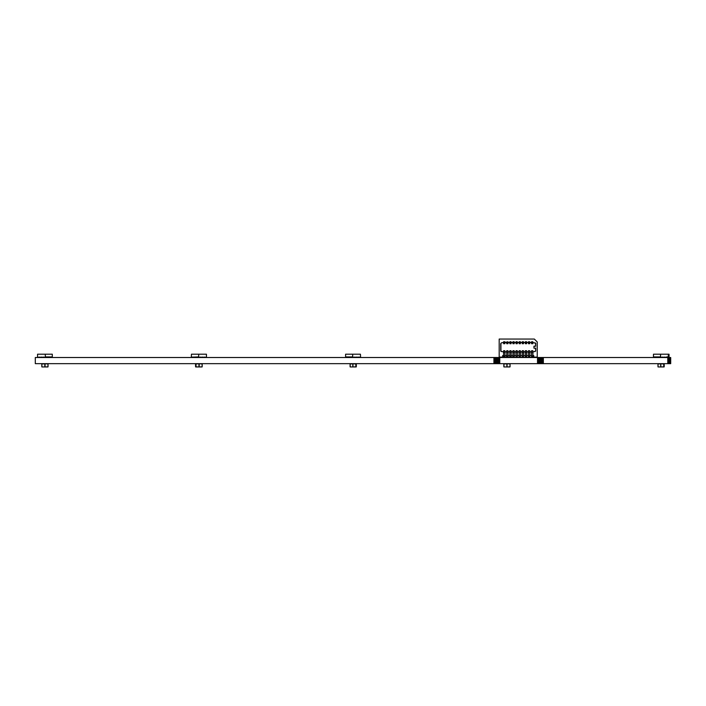 <?xml version="1.0" encoding="UTF-8"?>
<svg xmlns="http://www.w3.org/2000/svg" width="706" height="706" viewBox="0 0 706 706"><rect width="100%" height="100%" fill="white"/><g stroke="black" fill="none" stroke-linecap="round" stroke-linejoin="round"><path stroke-width="1.06" d="M45.043 363.846L45.043 366.952L48.034 366.829L47.92 363.846L45.043 363.846L47.92 363.846M44.813 366.952L44.813 363.846L41.822 363.961L41.936 366.952L44.813 366.952L41.936 366.952M41.822 363.961L41.822 366.829M507.067 363.846L507.067 366.952L510.059 366.829L509.944 363.846L507.067 363.846L509.944 363.846M506.837 363.846L503.96 363.846L506.952 363.961L506.837 366.952L503.96 366.952L506.837 366.952M510.059 363.961L510.059 366.829M507.067 366.952L509.944 366.952M503.96 363.846L503.96 366.952M198.951 363.846L198.951 366.952L195.959 366.829L196.074 363.846L198.951 363.846L196.074 363.846M195.959 363.961L195.959 366.829M664.081 363.846L661.204 363.846L664.196 363.961L664.081 366.952L661.204 366.952L664.081 366.952M664.196 363.961L664.196 366.829M660.816 363.846L660.816 366.952L663.808 366.829L663.693 363.846L660.816 363.846L663.693 363.846M660.701 363.961L660.701 366.829M663.808 363.961L663.808 366.829M660.816 366.952L663.693 366.952M199.18 363.846L199.18 366.952L202.172 366.829L202.057 363.846L199.18 363.846L202.057 363.846M198.951 366.952L196.074 366.952M48.034 363.961L48.034 366.829M45.043 366.952L47.92 366.952M202.172 363.961L202.172 366.829M199.18 366.952L202.057 366.952M199.066 363.961L199.066 366.829L199.066 363.961M352.541 363.846L355.418 363.846L352.541 363.846M352.541 366.952L355.418 366.952L352.541 366.952M352.929 363.846L352.929 366.952L355.921 366.829L355.806 363.846L352.929 363.846L355.806 363.846M352.815 363.961L352.815 366.829M355.921 363.961L355.921 366.829M352.929 366.952L355.806 366.952M658.098 363.846L660.975 363.846L657.983 363.961L658.098 366.952L660.975 366.952L658.098 366.952M657.983 363.961L657.983 366.829M503.846 363.961L503.846 366.829M506.952 363.961L506.952 366.829L506.952 363.961M356.195 363.846L353.318 363.846L356.309 363.961L356.195 366.952L353.318 366.952L356.195 366.952M356.309 363.961L356.309 366.829M350.211 363.846L353.088 363.846L350.097 363.961L350.211 366.952L353.088 366.952L350.211 366.952M350.097 363.961L350.097 366.829M198.562 363.846L195.686 363.846L198.562 363.846M198.562 366.952L195.686 366.952L198.562 366.952M195.686 363.846L195.686 366.952M195.571 363.961L195.571 366.829M44.813 363.846L41.936 363.846M191.45 354.209L191.3 357.121L191.45 354.209L198.677 354.209L198.677 357.121L199.163 357.121M191.45 357.121L191.935 357.121M192.906 357.121L193.876 357.121M194.847 357.121L195.818 357.121M196.789 357.121L197.759 357.121M191.785 357.121L198.677 356.927M197.759 357.315L198.73 357.121M195.818 357.315L196.789 357.315M193.876 357.315L194.847 357.315M191.935 357.315L192.906 357.315M346.072 357.121L345.587 357.121L345.587 354.209L352.673 354.209L352.673 357.121L353.159 357.121M347.043 357.121L348.014 357.121M348.985 357.121L349.955 357.121M350.926 357.121L351.897 357.121M347.043 357.315L346.072 356.927L352.673 356.927M351.897 357.315L352.868 357.121M349.955 357.315L350.926 357.315M348.014 357.315L348.985 357.315M653.95 357.121L653.474 357.121L653.474 354.209L660.551 354.209L660.551 357.121L661.037 357.121M654.921 357.121L655.892 357.121M656.862 357.121L657.833 357.121M658.804 357.121L659.775 357.121M654.921 357.315L653.95 356.927L660.551 356.927M659.775 357.315L660.745 357.121M657.833 357.315L658.804 357.315M655.892 357.315L656.862 357.315M205.958 357.121L206.443 357.121L206.443 354.209L198.677 354.209M204.987 357.121L204.016 357.121M203.046 357.121L202.075 357.121M201.104 357.121L200.133 357.121M204.987 357.315L200.133 357.315M202.075 357.315L201.104 357.315M204.016 357.315L203.046 357.315M360.431 354.209L360.581 357.121L360.431 354.209L352.673 354.209M360.431 357.121L359.945 357.121M358.975 357.121L358.004 357.121M357.042 357.121L356.071 357.121M355.1 357.121L354.13 357.121M360.095 357.121L352.868 357.315M354.13 357.315L353.159 357.315M356.071 357.315L355.1 357.315M358.004 357.315L357.042 357.315M359.945 357.315L358.975 357.315M499.336 357.121L500.792 357.315M502.734 357.121L503.616 357.121M504.852 357.121L505.637 357.121M501.763 357.315L503.705 357.298M503.705 357.315L506.564 356.927M505.637 357.315L506.608 357.121M668.564 357.121L669.05 357.121L669.05 354.209L660.551 354.209M667.832 357.315L666.861 356.927L668.317 356.927M38.036 357.121L37.55 357.121L37.55 354.209L45.316 354.209L45.316 357.121L44.831 357.121M39.007 357.121L39.977 357.121M40.948 357.121L41.919 357.121M42.889 357.121L43.86 357.121M39.007 357.315L43.86 357.315M41.919 357.315L42.889 357.315M39.977 357.315L40.948 357.315M51.82 357.121L52.306 357.121L52.306 354.209L45.316 354.209M50.85 357.121L49.879 357.121M48.908 357.121L47.937 357.121M46.967 357.121L45.996 357.121M50.85 357.315L51.82 356.927L45.316 356.927M45.996 357.315L45.025 357.121M47.937 357.315L46.967 357.315M49.879 357.315L48.908 357.315M514.171 357.121L514.33 355.55M512.874 357.121L511.903 357.121M508.991 357.121L508.02 357.121M506.723 357.121L506.564 355.55M513.844 357.298L511.065 356.927M511.903 357.315L509.961 357.298M509.961 357.315L507.958 356.927M508.02 357.315L507.049 357.298M508.991 357.315L509.829 356.927M532.809 353.688L533.004 351.941L532.809 355.55L533.745 355.55L533.745 357.104L537.24 357.104L537.24 341.96L534.327 339.048L499.186 339.048L499.186 357.104L502.681 357.104L502.681 355.55L503.616 355.55L503.616 350.697L504.852 350.697L504.852 351.747L506.723 351.747L506.723 350.697L507.958 350.697L507.958 351.747L509.829 351.747L509.829 350.697L511.065 350.697L511.065 351.747L512.927 351.747L512.927 350.697L514.171 350.697L514.171 351.747L516.033 351.747L516.033 350.697L517.277 350.697L517.277 351.747L519.139 351.747L519.139 355.55L517.277 355.55L517.472 351.941L518.945 351.941L519.139 350.697L520.384 350.697L520.384 351.747L522.246 351.747L522.246 355.55L520.384 355.55L520.578 351.941L522.052 351.941L522.246 350.697L523.49 350.697L523.49 351.747L525.352 351.747L525.352 355.55L523.49 355.55L523.684 351.941L525.158 351.941L525.352 350.697L526.597 350.697L526.597 351.747L528.459 351.747L528.459 355.55L526.597 355.55L526.791 351.941L528.264 351.941L528.459 350.697L529.703 350.697L529.703 351.747L531.565 351.747L531.565 350.697L532.809 350.697L532.809 351.747L533.551 351.747M506.723 353.688L506.723 351.747L506.723 355.55L504.852 355.55L505.046 351.941L506.529 351.941M509.829 353.688L509.829 351.747L509.829 355.55L507.958 355.55L508.152 351.941L509.635 351.941M512.927 353.688L512.927 351.747L512.927 355.55L511.065 355.55L511.259 351.941L512.741 351.941M516.033 353.688L515.839 351.941L516.033 355.55L514.171 355.55L514.365 351.941L515.839 351.941M519.139 353.688L518.945 351.941M522.246 353.688L522.052 351.941M525.352 353.688L525.158 351.941M528.459 353.688L528.264 351.941M531.565 353.688L531.371 351.941L531.565 355.55L529.703 355.55L529.897 351.941L531.371 351.941M533.004 351.941L535.686 351.129L535.686 348.173L533.939 348.173L533.939 346.231L535.686 346.231L535.686 343.284L532.809 342.472L532.809 341.766L531.565 341.766L531.565 342.472L529.703 342.472L529.703 341.766L528.459 341.766L528.459 342.472L526.597 342.472L526.597 341.766L525.352 341.766L525.352 342.472L523.49 342.472L523.49 341.766L522.246 341.766L522.246 342.472L520.384 342.472L520.384 341.766L519.139 341.766L519.139 342.472L517.277 342.472L517.277 341.766L516.033 341.766L516.033 342.472L514.171 342.472L514.171 341.766L512.927 341.766L512.927 342.472L511.065 342.472L511.065 341.766L509.829 341.766L509.829 342.472L507.958 342.472L507.958 341.766L504.852 342.472L504.852 341.766L503.616 341.766L503.616 342.472L501.516 342.781L500.739 343.557L500.739 351.129L503.422 351.941L503.616 353.688M502.875 351.747L503.422 351.941M505.046 351.941L504.852 353.688M508.152 351.941L507.958 353.688M511.259 351.941L511.065 353.688M514.365 351.941L514.171 353.688M517.472 351.941L517.277 353.688M520.578 351.941L520.384 353.688M523.684 351.941L523.49 353.688M526.791 351.941L526.597 353.688M529.897 351.941L529.703 353.688M531.565 355.55L531.565 357.298L533.259 357.298L531.565 357.298M532.809 355.55L532.809 357.298M532.809 352.25L531.565 352.25M531.565 356.442L532.809 356.442M531.565 356.053L532.809 356.053M500.739 351.129L501.516 351.632M500.933 343.363L500.933 351.05M503.616 342.472L502.875 342.666M504.852 342.472L503.616 342.666M506.723 342.472L504.852 342.666M507.958 342.472L506.723 342.816L506.723 343.707L507.958 343.707L507.958 342.816M509.829 342.472L507.958 342.666M511.065 342.472L509.829 342.816L509.829 343.707L511.065 343.707L511.065 342.816M512.927 342.472L511.065 342.666M514.171 342.472L512.927 342.816L512.927 343.707L514.171 343.707L514.171 342.816M516.033 342.472L514.171 342.666M517.277 342.472L516.033 342.816L516.033 343.707L517.277 343.707L517.277 342.816M519.139 342.472L517.277 342.666M520.384 342.472L519.139 342.816L519.139 343.707L520.384 343.707L520.384 342.816M522.246 342.472L520.384 342.666M523.49 342.472L522.246 342.816L522.246 343.707L523.49 343.707L523.49 342.816M525.352 342.472L523.49 342.666M526.597 342.472L525.352 342.816L525.352 343.707L526.597 343.707L526.597 342.816M528.459 342.472L526.597 342.666M533.551 342.666L531.565 342.816L531.565 343.707L532.809 343.707L532.809 342.816M529.703 342.472L528.459 342.816L528.459 343.707L529.703 343.707L529.703 342.816M531.565 342.472L529.703 342.666M504.852 342.816L504.852 343.707L503.616 343.707L503.616 342.816M535.686 343.284L534.91 342.781M535.686 346.231L535.492 343.363M533.939 346.231L535.492 346.037M533.939 348.173L535.686 348.173M535.686 351.129L535.492 348.367M534.91 351.632L535.492 351.05M503.616 355.55L503.616 357.298L505.302 357.298L503.616 357.298M504.852 355.55L504.852 357.298M504.852 352.25L503.616 352.25M503.616 356.442L504.852 356.442M503.616 356.053L504.852 356.053M506.723 355.55L506.723 357.298L508.408 357.298L506.723 357.298M507.958 355.55L507.958 357.298M507.958 352.25L506.723 352.25M506.723 356.442L507.958 356.442M506.723 356.053L507.958 356.053M509.829 355.55L509.829 357.298L511.515 357.298L509.829 357.298M511.065 355.55L511.065 357.298M511.065 352.25L509.829 352.25M509.829 356.442L511.065 356.442M509.829 356.053L511.065 356.053M512.927 355.55L512.927 357.298L514.621 357.298L512.927 357.298M514.171 355.55L514.171 357.298M514.171 352.25L512.927 352.25M512.927 356.442L514.171 356.442M512.927 356.053L514.171 356.053M516.033 355.55L516.033 357.298L517.727 357.298L516.033 357.298M517.277 355.55L517.277 357.298M517.277 352.25L516.033 352.25M516.033 356.442L517.277 356.442M516.033 356.053L517.277 356.053M519.139 355.55L519.139 357.298L520.834 357.298L519.139 357.298M520.384 355.55L520.384 357.298M520.384 352.25L519.139 352.25M519.139 356.053L520.384 356.053M519.139 356.442L520.384 356.442M522.246 355.55L522.246 357.298L523.94 357.298L522.246 357.298M523.49 355.55L523.49 357.298M523.49 352.25L522.246 352.25M522.246 356.053L523.49 356.053M522.246 356.442L523.49 356.442M525.352 355.55L525.352 357.298L527.047 357.298L525.352 357.298M526.597 355.55L526.597 357.298M526.597 352.25L525.352 352.25M525.352 356.053L526.597 356.053M525.352 356.442L526.597 356.442M528.459 355.55L528.459 357.298L530.153 357.298L528.459 357.298M529.703 355.55L529.703 357.298M529.703 352.25L528.459 352.25M528.459 356.053L529.703 356.053M528.459 356.442L529.703 356.442M667.832 357.121L668.317 357.121L668.317 354.209M666.861 357.121L665.89 357.121M664.92 357.121L663.949 357.121M662.978 357.121L662.007 357.121M666.861 357.315L662.007 357.315M663.949 357.315L662.978 357.315M665.89 357.315L664.92 357.315M493.935 357.51L493.935 363.652L35.3 363.652L35.3 357.51L538.175 357.51L538.175 363.652L670.7 363.652L670.7 357.51L670.629 363.652M538.175 357.51L538.793 357.51L538.793 363.652M537.522 357.51L537.522 363.652L538.175 363.652M538.793 357.51L539.34 357.51L539.34 363.652M539.34 357.51L670.629 357.51M493.935 363.652L537.522 363.652M499.76 357.51L499.76 363.652M539.808 357.51L539.808 363.652M499.107 357.51L499.107 363.652M540.152 357.51L540.152 363.652M498.489 357.51L498.489 363.652M540.364 357.51L540.364 363.652M497.942 357.51L497.942 363.652M540.434 357.51L540.434 363.652M497.483 357.51L497.483 363.652M497.13 357.51L497.13 363.652M496.918 357.51L496.918 363.652M540.505 357.51L540.505 363.652M496.847 357.51L496.847 363.652M540.717 357.51L540.717 363.652M541.07 357.51L541.07 363.652M541.528 357.51L541.528 363.652M496.768 357.51L496.768 363.652M542.084 357.51L542.084 363.652M496.556 357.51L496.556 363.652M542.693 357.51L542.693 363.652M496.212 357.51L496.212 363.652M543.346 357.51L543.346 363.652M495.744 357.51L495.744 363.652M667.788 357.51L667.788 363.652M495.197 357.51L495.197 363.652M668.432 357.51L668.432 363.652M494.579 357.51L494.579 363.652M669.05 357.51L669.05 363.652M669.606 357.51L669.606 363.652M670.065 357.51L670.065 363.652M670.409 357.51L670.409 363.652M499.186 357.298L537.24 357.298"/></g></svg>
